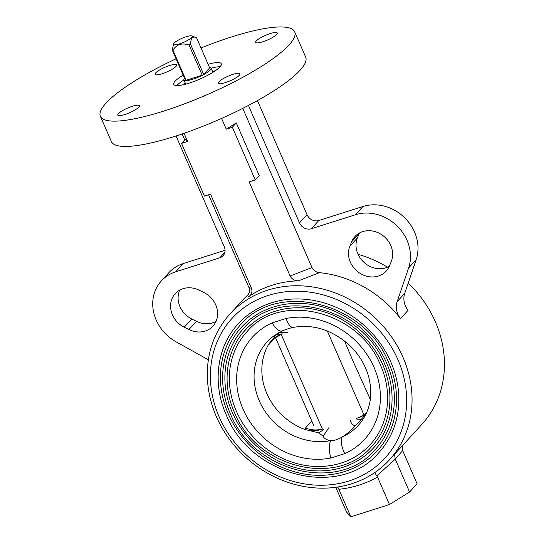 <?xml version="1.0" encoding="UTF-8"?>
<svg xmlns="http://www.w3.org/2000/svg" width="544" height="544" viewBox="0 0 544 544"><rect width="100%" height="100%" fill="white"/><g stroke="black" fill="none" stroke-linecap="round" stroke-linejoin="round"><path stroke-width="0.82" d="M219.062 416.643A103.578 91.195 -137.6 0 0 384.975 458.116A103.578 91.195 -137.6 0 0 397.984 359.815A103.578 91.195 -137.6 0 0 232.07 318.349A103.578 91.195 -137.6 0 0 219.062 416.643M238.156 323.904A95.336 83.946 42.4 0 1 390.864 362.08A95.336 83.946 42.4 0 1 378.889 452.554C340.367 499.106 250.104 476.517 226.114 414.528C212.092 383.119 216.913 346.603 238.156 323.904M239.89 325.496A92.983 81.872 -137.6 0 0 228.208 413.739A92.983 81.872 -137.6 0 0 377.155 450.962C397.732 428.985 402.444 393.516 388.77 362.868C365.33 302.294 277.154 280.296 239.89 325.496M241.631 327.087A90.63 79.798 42.4 0 1 386.798 363.372A90.63 79.798 42.4 0 1 375.414 449.378C338.79 493.639 252.987 472.165 230.18 413.236C216.852 383.384 221.435 348.656 241.631 327.087M243.365 328.671A88.278 77.724 -137.6 0 0 232.274 412.447A88.278 77.724 -137.6 0 0 373.68 447.787C393.21 426.924 397.684 393.258 384.703 364.16C362.447 306.653 278.732 285.763 243.365 328.671M245.106 330.262A85.925 75.65 42.4 0 1 382.731 364.664A85.925 75.65 42.4 0 1 371.94 446.202C337.205 488.165 255.864 467.806 234.246 411.944C221.612 383.642 225.957 350.717 245.106 330.262M246.84 331.847A83.565 73.583 -137.6 0 0 236.341 411.155A83.565 73.583 -137.6 0 0 370.206 444.611C388.688 424.864 392.924 392.999 380.637 365.452C359.564 311.005 280.316 291.237 246.84 331.847M330.915 458.014A75.861 66.796 42.4 0 1 242.998 409.04A75.861 66.796 42.4 0 1 272.163 322.884L286.124 318.451A75.861 66.796 42.4 0 1 374.048 367.424A75.861 66.796 42.4 0 1 344.882 453.574L330.915 458.014A14.124 5.617 -101.1 0 1 330.868 440.592C334.247 440.688 338.035 439.477 342.237 436.975A14.124 6.263 65.7 0 0 344.882 453.574M272.163 322.884A14.124 6.263 65.7 0 0 282.486 330.82C282.513 330.67 289.789 328.005 293.372 327.366L293.372 327.366A14.124 5.617 -101.1 0 1 286.124 318.451M282.486 330.82L274.04 335.736A61.798 54.414 -137.6 0 0 259.243 400.697A61.798 54.414 -137.6 0 0 330.868 440.592C326.856 440.13 324.265 438.682 323.102 436.24L318.92 432.902L323.728 429.406M356.476 419.002L356.708 418.567L356.476 419.002L361.189 419.472L355.028 426.102C352.437 424.714 350.894 422.933 350.39 420.757M357.585 417.955L356.708 418.567M357.918 417.894A28.247 22.154 -140.8 0 0 366.574 412.719M361.189 419.472L365.996 413.97M293.372 327.366C313.092 324.013 331.52 329.718 348.65 344.481C358.163 353.328 364.704 363.644 368.281 375.428C372.674 391.326 371.212 405.477 363.895 417.874A61.798 54.414 -137.6 0 1 342.237 436.975C347.296 433.69 351.56 430.066 355.028 426.102M328.95 427.57L323.102 436.24M323.666 429.06L321.919 429.148L323.082 428.917M282.166 333.826L276.223 334.703L268.192 345.161A60.03 52.85 -137.6 0 0 304.851 429.461A28.247 25.473 -159.4 0 0 322.714 429.08M321.919 429.148A28.247 24.874 -137.6 0 1 305.429 428.026L304.851 429.461L318.92 432.902M278.106 332.758L287.688 332.683M276.223 334.703L277.277 333.567M269.062 344.386L268.192 345.161A28.247 26.806 -131.2 0 1 273.374 338.919A28.247 26.806 -131.2 0 0 273.374 338.919L272.109 340.136A28.247 24.874 42.4 0 0 269.062 344.386L275.42 337.43M281.445 334.152L282.282 333.887L281.445 334.152A28.247 26.806 -131.2 0 0 273.374 338.912L282.037 333.975M314.024 426.21L275.38 337.334M281.16 334.281L322.381 429.087M344.515 340.966L353.423 362.018L370.314 399.418M363.922 414.766L327.298 330.983M172.951 50.164L186.062 80.315A14.124 3.033 156.5 0 1 185.382 80.22L172.271 50.068A14.124 3.033 -23.5 0 0 172.951 50.164C174.597 47.478 176.827 45.567 179.649 44.438C182.628 43.717 185.776 43.914 189.094 45.036A14.124 3.033 -23.5 0 0 190.57 44.254C190.794 38.019 192.787 35.843 196.547 37.72L191.719 35.931A10.125 2.169 -23.5 0 0 186.089 36.768A10.125 2.169 -23.5 0 0 173.604 43.806A10.125 2.169 -23.5 0 0 179.615 43.853A10.125 2.169 -23.5 0 0 189.312 39.352A10.125 2.169 -23.5 0 0 191.719 35.931M173.604 43.806L172.271 50.068M190.57 44.254L203.68 74.406L209.658 67.871L196.547 37.72M203.68 74.406A14.124 3.033 156.5 0 1 202.205 75.188L189.094 45.036M186.062 80.315L202.205 75.188M184.552 78.295A14.831 3.182 -23.5 0 0 183.92 79.961A14.831 3.182 -23.5 0 0 192.78 79.234A14.831 3.182 -23.5 0 0 211.12 68.129A14.831 3.182 -23.5 0 0 209.481 67.456M389.266 266.37A22.365 19.693 42.4 0 1 357.891 253.919A22.365 19.693 42.4 0 1 357.388 237.959L359.162 233.573A22.365 19.693 42.4 0 1 359.387 233.05M349.86 246.194A22.365 19.693 -137.6 0 0 350.356 262.154A22.365 19.693 -137.6 0 0 386.179 271.109A22.365 19.693 -137.6 0 0 389.49 265.846L391.265 261.467A22.365 19.693 -137.6 0 0 381.976 234.913A22.365 19.693 -137.6 0 0 354.946 236.552A22.365 19.693 -137.6 0 0 351.635 241.815L349.86 246.194L357.388 237.959M162.078 73.76A11.771 2.523 156.5 0 1 155.047 74.338A11.771 2.523 156.5 0 1 169.606 65.525A11.771 2.523 156.5 0 1 176.637 64.947A11.771 2.523 156.5 0 1 162.078 73.76M124.807 114.532A11.771 2.523 156.5 0 1 117.776 115.11A11.771 2.523 156.5 0 1 132.335 106.298A11.771 2.523 156.5 0 1 139.366 105.72A11.771 2.523 156.5 0 1 124.807 114.532M225.44 82.572A11.771 2.523 156.5 0 1 218.416 83.15A11.771 2.523 156.5 0 1 232.975 74.338A11.771 2.523 156.5 0 1 239.999 73.76A11.771 2.523 156.5 0 1 225.44 82.572M262.711 41.8A11.771 2.523 156.5 0 1 255.687 42.378A11.771 2.523 156.5 0 1 270.246 33.565A11.771 2.523 156.5 0 1 277.27 32.987A11.771 2.523 156.5 0 1 262.711 41.8M176.827 85.558A25.894 5.556 156.5 0 1 176.99 85.367A25.894 5.556 156.5 0 1 183.94 80.002M211.14 68.177A25.894 5.556 156.5 0 1 220.055 66.756M208.107 64.294A25.894 5.556 156.5 0 1 221.272 63.723A25.894 5.556 156.5 0 1 219.892 66.946A25.894 5.556 156.5 0 1 194.412 81.308A25.894 5.556 156.5 0 1 173.774 84.374A25.894 5.556 156.5 0 1 175.161 81.151A25.894 5.556 156.5 0 1 183.172 75.133M201.001 47.96A105.93 22.719 156.5 0 1 231.404 36.978A105.93 22.719 156.5 0 1 294.671 31.81A105.93 22.719 156.5 0 1 163.642 111.119A105.93 22.719 156.5 0 1 100.382 116.287A105.93 22.719 156.5 0 1 176.072 58.806M294.671 31.81L305.674 57.113A105.93 22.719 156.5 0 1 174.644 136.422A105.93 22.719 156.5 0 1 111.384 141.59L100.382 116.287M216.029 321.395A22.365 19.693 42.4 0 1 196.466 321.307L191.767 318.981A22.365 19.693 42.4 0 1 179.955 306.612A22.365 19.693 42.4 0 1 179.676 290.129M199.24 290.21A22.365 19.693 -137.6 0 0 175.236 293.624A22.365 19.693 -137.6 0 0 172.428 314.847A22.365 19.693 -137.6 0 0 184.239 327.216L188.931 329.542A22.365 19.693 -137.6 0 0 212.942 326.128A22.365 19.693 -137.6 0 0 203.932 292.543L199.24 290.21M208.393 359.788L176.032 341.802A41.194 36.271 42.4 0 1 156.162 320.015A41.194 36.271 42.4 0 1 161.337 280.922A41.194 36.271 42.4 0 1 175.698 271.816L219.803 257.808L224.862 252.266M400.527 318.58A18.829 16.578 42.4 0 1 397.922 314.201A18.829 16.578 42.4 0 1 397.195 301.587L404.722 293.352A18.829 16.578 -137.6 0 0 405.457 305.966A18.829 16.578 -137.6 0 0 408.054 310.345L400.527 318.58A108.052 95.132 -137.6 0 0 319.498 272.66L298.316 280.84A108.052 95.132 -137.6 0 0 248.934 296.521L247.146 295.637A108.052 95.132 -137.6 0 0 242.359 300.465L229.935 314.058A108.052 95.132 -137.6 0 0 216.362 416.602A108.052 95.132 -137.6 0 0 389.436 459.864A108.052 95.132 -137.6 0 0 403.009 357.32A108.052 95.132 -137.6 0 0 229.935 314.058M358.081 254.347A108.052 95.132 42.4 0 1 387.525 267.22M408.197 283.118A108.052 95.132 42.4 0 1 435.397 321.885A108.052 95.132 42.4 0 1 421.824 424.429L389.436 459.864M402.805 445.23L402.662 450.554L417.098 483.772L409.571 492.007L389.463 504.533L377.502 477.02A115.11 101.354 42.4 0 1 338.871 489.287L337.79 487.036M389.463 504.533L350.832 516.8L338.871 489.287M350.832 516.8L346.542 512.026L335.791 487.308M337.62 487.043L338.361 488.084M374.707 472.62L377.502 477.02M409.571 492.007L395.277 459.136L376.863 475.857M402.662 450.554L395.277 459.136M395.121 458.803L394.597 454.22M255.272 179.955L232.356 127.242L236.307 122.917L259.23 175.63L255.272 179.955L249.172 181.893L290.088 275.978L311.984 267.573C313.609 270.592 316.118 272.286 319.498 272.66M242.76 108.372L311.984 267.573M236.307 122.917L226.256 129.18L221.585 118.429M290.088 275.978C291.931 279.242 294.671 280.86 298.316 280.84M404.722 293.352L416.16 259.692A41.194 36.271 -137.6 0 0 404.96 218.069A41.194 36.271 -137.6 0 0 362.936 206.502L318.825 220.51L311.297 228.752A9.418 8.289 42.4 0 1 299.499 222.897L307.027 214.662A9.418 8.289 -137.6 0 0 318.825 220.51M397.195 301.587L408.626 267.934A41.194 36.271 -137.6 0 0 397.433 226.311A41.194 36.271 -137.6 0 0 355.409 214.737L311.297 228.752M161.337 280.922L168.864 272.68A41.194 36.271 42.4 0 1 183.226 263.575L225.053 250.294M176.079 135.959L224.271 246.792A9.418 8.289 42.4 0 1 223.088 255.728A9.418 8.289 42.4 0 1 219.803 257.808M182.145 133.946L184.729 139.883M208.597 194.779L248.955 287.592L251.457 288.245C252.552 291.747 251.716 294.508 248.934 296.521M247.146 295.637C249.417 293.481 250.022 290.802 248.955 287.592M226.256 129.18L232.356 127.242M186.653 141.76L185.477 139.06L181.526 143.385L187.626 141.447L184.076 133.287M181.526 143.385L204.442 196.098L210.542 194.16L251.457 288.245M187.626 141.447L185.477 139.06M248.431 105.454L299.499 222.897M257.428 100.586L307.027 214.662M184.6 84.429A25.894 5.556 156.5 0 1 185.592 83.796M212.792 71.971A25.894 5.556 156.5 0 1 213.928 71.679M182.804 84.844A28.247 6.059 156.5 0 1 185.354 83.246M212.554 71.42A28.247 6.059 156.5 0 1 215.458 70.645M358.979 417.377A28.247 24.874 -137.6 0 0 366.683 412.488M305.429 428.026L311.794 421.063M355.409 214.737L362.936 206.502M408.626 267.934L416.16 259.692M175.698 271.816L183.226 263.575M188.931 329.542L196.466 321.307M184.239 327.216L191.767 318.981M351.635 241.815L359.162 233.573M386.138 456.838L384.975 458.116M233.24 317.07L232.07 318.349M183.92 79.961L185.742 84.136M211.12 68.129L212.942 72.311"/></g></svg>
